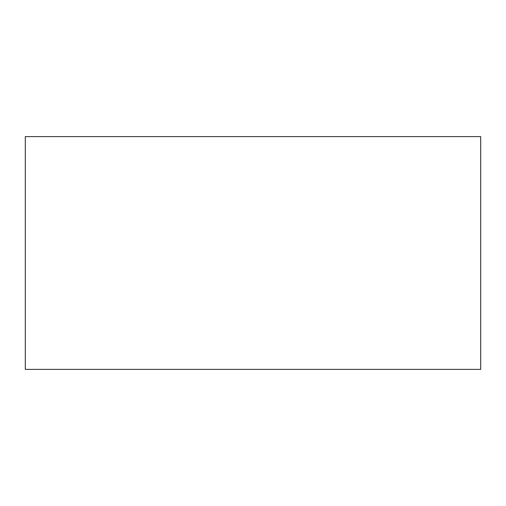 <?xml version="1.0" encoding="UTF-8"?>
<svg xmlns="http://www.w3.org/2000/svg" width="506" height="506" viewBox="0 0 506 506"><rect width="100%" height="100%" fill="white"/><g stroke="black" fill="none" stroke-linecap="round" stroke-linejoin="round"><path stroke-width="0.76" d="M480.7 369.38L480.7 136.62L25.3 136.62L25.3 369.38L480.7 369.38"/></g></svg>
